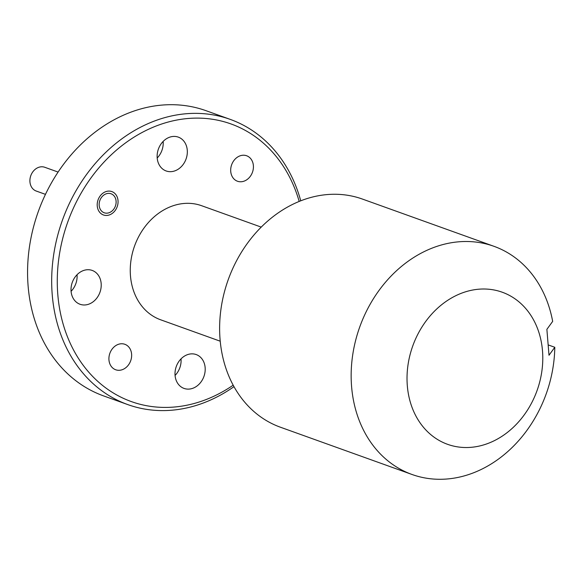 <?xml version="1.0" encoding="UTF-8"?>
<svg xmlns="http://www.w3.org/2000/svg" width="584" height="584" viewBox="0 0 584 584"><rect width="100%" height="100%" fill="white"/><g stroke="black" fill="none" stroke-linecap="round" stroke-linejoin="round"><path stroke-width="0.88" d="M481.26 445.577A80.811 66.036 109.8 0 0 542.492 350.78A80.811 66.036 109.8 0 0 468.55 290.956A80.811 66.036 109.8 0 0 407.318 385.754A80.811 66.036 109.8 0 0 481.26 445.577M554.8 347.283A121.224 99.054 -70.2 0 1 462.521 476.361A121.224 99.054 -70.2 0 1 412.005 474.478A121.224 99.054 -70.2 0 1 352.459 356.642A121.224 99.054 -70.2 0 1 443.453 244.426A121.224 99.054 -70.2 0 1 493.962 246.309A121.224 99.054 -70.2 0 1 552.668 321.382L546.88 329.347L549.004 355.247L554.8 347.283L548.624 345.064M230.191 119.37L206.079 110.712A151.526 123.815 109.8 0 0 142.941 108.354A151.526 123.815 109.8 0 0 29.2 248.631A151.526 123.815 109.8 0 0 103.638 395.923L127.75 404.581A151.526 123.815 -70.2 0 1 53.312 257.288A151.526 123.815 -70.2 0 1 167.053 117.019A151.526 123.815 -70.2 0 1 230.191 119.37A151.526 123.815 -70.2 0 1 300.745 200.808M299.183 201.429A147.489 120.516 109.8 0 0 169.564 121.669A147.489 120.516 109.8 0 0 57.816 294.672A147.489 120.516 109.8 0 0 192.764 403.858A147.489 120.516 109.8 0 0 233.191 385.177M233.994 386.644A151.526 123.815 -70.2 0 1 190.895 406.939A151.526 123.815 -70.2 0 1 127.75 404.581M240.988 155.548A13.534 11.059 109.8 0 0 230.826 168.082A13.534 11.059 109.8 0 0 237.476 181.237A13.534 11.059 109.8 0 0 243.119 181.449A13.534 11.059 109.8 0 0 253.281 168.922A13.534 11.059 109.8 0 0 246.631 155.76A13.534 11.059 109.8 0 0 240.988 155.548M119.209 344.078A13.534 11.059 109.8 0 0 109.055 356.612A13.534 11.059 109.8 0 0 115.698 369.767A13.534 11.059 109.8 0 0 121.341 369.979A13.534 11.059 109.8 0 0 131.502 357.444A13.534 11.059 109.8 0 0 124.852 344.29A13.534 11.059 109.8 0 0 119.209 344.078M106.66 191.384A12.425 10.154 109.8 0 0 97.331 202.889A12.425 10.154 109.8 0 0 103.434 214.963A12.425 10.154 109.8 0 0 108.617 215.16A12.425 10.154 109.8 0 0 117.939 203.655A12.425 10.154 109.8 0 0 111.836 191.581A12.425 10.154 109.8 0 0 106.66 191.384M412.005 474.478L280.481 427.24A121.224 99.054 -70.2 0 1 220.927 309.403A121.224 99.054 -70.2 0 1 311.922 197.188A121.224 99.054 -70.2 0 1 362.438 199.071L493.962 246.309M220.234 341.202L160.68 319.806A60.612 49.53 -70.2 0 1 130.904 260.887A60.612 49.53 -70.2 0 1 176.397 204.78A60.612 49.53 -70.2 0 1 201.655 205.721L261.216 227.11M188.69 354.284A17.98 14.695 109.8 0 0 175.193 370.928A17.98 14.695 109.8 0 0 184.026 388.411A17.98 14.695 109.8 0 0 191.516 388.689A17.98 14.695 109.8 0 0 205.013 372.044A17.98 14.695 109.8 0 0 196.18 354.561A17.98 14.695 109.8 0 0 188.69 354.284M84.702 270.151A17.98 14.695 109.8 0 0 71.204 286.795A17.98 14.695 109.8 0 0 80.037 304.271A17.98 14.695 109.8 0 0 87.534 304.556A17.98 14.695 109.8 0 0 101.032 287.905A17.98 14.695 109.8 0 0 92.199 270.428A17.98 14.695 109.8 0 0 84.702 270.151M170.813 136.838A17.98 14.695 109.8 0 0 157.315 153.49A17.98 14.695 109.8 0 0 166.148 170.966A17.98 14.695 109.8 0 0 173.645 171.243A17.98 14.695 109.8 0 0 187.143 154.599A17.98 14.695 109.8 0 0 178.303 137.123A17.98 14.695 109.8 0 0 170.813 136.838M157.191 158.001A17.98 14.695 109.8 0 0 163.148 141.423M71.087 291.307A17.98 14.695 109.8 0 0 77.037 274.736M175.069 375.439A17.98 14.695 109.8 0 0 181.025 358.868M58.086 172.061L44.771 167.28A12.629 10.315 109.8 0 0 39.508 167.082A12.629 10.315 109.8 0 0 30.032 178.77A12.629 10.315 109.8 0 0 36.237 191.048L45.457 194.355M108.434 212.934A10.103 8.256 109.8 0 0 116.085 201.086A10.103 8.256 109.8 0 0 106.843 193.611A10.103 8.256 109.8 0 0 99.185 205.458A10.103 8.256 109.8 0 0 108.434 212.934"/></g></svg>

